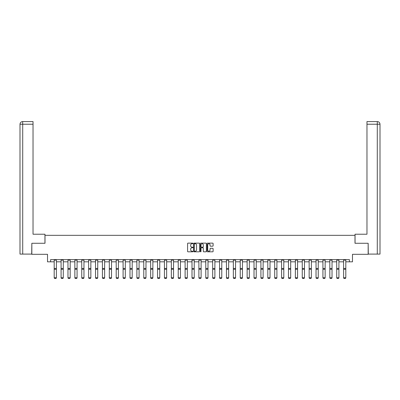 <?xml version="1.0" encoding="UTF-8"?>
<svg xmlns="http://www.w3.org/2000/svg" width="400" height="400" viewBox="0 0 400 400"><rect width="100%" height="100%" fill="white"/><g stroke="black" fill="none" stroke-linecap="round" stroke-linejoin="round"><path stroke-width="0.6" d="M192.935 243.44A0.305 0.305 0 0 0 192.63 243.135L188.02 243.135A0.435 0.435 0 0 0 187.59 243.57L187.59 251.37A0.435 0.435 0 0 0 188.02 251.805L192.63 251.805A0.305 0.305 0 0 0 192.935 251.5A0.305 0.305 0 0 0 192.63 251.2L192.035 251.2A1.385 1.385 0 0 1 190.645 249.81L190.645 249.16A1.385 1.385 0 0 1 192.035 247.775L192.63 247.775A0.305 0.305 0 0 0 192.935 247.47A0.305 0.305 0 0 0 192.63 247.165L192.035 247.165A1.385 1.385 0 0 1 190.645 245.78L190.645 245.13A1.385 1.385 0 0 1 192.035 243.74L192.63 243.74A0.305 0.305 0 0 0 192.935 243.44M212.67 246.19A0.435 0.435 0 0 0 213.105 245.755L213.105 243.57A0.435 0.435 0 0 0 212.67 243.135L207.555 243.135A0.435 0.435 0 0 0 207.12 243.57L207.12 251.37A0.435 0.435 0 0 0 207.555 251.805L212.67 251.805A0.435 0.435 0 0 0 213.105 251.37L213.105 248.725A0.435 0.435 0 0 0 212.67 248.295L210.48 248.295A0.435 0.435 0 0 0 210.05 248.725L210.05 250.04A1.16 1.16 0 0 1 208.89 251.2A1.16 1.16 0 0 1 207.73 250.04L207.73 244.9A1.16 1.16 0 0 1 208.89 243.74A1.16 1.16 0 0 1 210.05 244.9L210.05 245.755A0.435 0.435 0 0 0 210.48 246.19L212.67 246.19M50.61 261.825L50.61 259.615L349.39 259.615L349.39 261.825L352.48 261.825L352.48 254.315L368.16 254.315L368.16 243.275L355 243.275L355 235.325L45 235.325L45 243.275L31.84 243.275L31.84 254.315L47.52 254.315L47.52 261.825L54.19 261.825M199.62 243.57A0.435 0.435 0 0 0 199.185 243.135L194.07 243.135A0.435 0.435 0 0 0 193.635 243.57L193.635 251.37A0.435 0.435 0 0 0 194.07 251.805L199.185 251.805A0.435 0.435 0 0 0 199.62 251.37L199.62 243.57M200.815 243.135L205.93 243.135A0.435 0.435 0 0 1 206.365 243.57L206.365 251.37A0.435 0.435 0 0 1 205.93 251.805L203.74 251.805A0.435 0.435 0 0 1 203.305 251.37L203.305 248.205A0.435 0.435 0 0 0 202.87 247.775L201.42 247.775A0.435 0.435 0 0 0 200.985 248.205L200.985 251.5A0.305 0.305 0 0 1 200.685 251.805A0.305 0.305 0 0 1 200.38 251.5L200.38 243.57A0.435 0.435 0 0 1 200.815 243.135M56.4 261.825L61.08 261.825M63.29 261.825L67.97 261.825M70.18 261.825L74.86 261.825M77.07 261.825L81.75 261.825M83.96 261.825L88.645 261.825M90.85 261.825L95.535 261.825M97.74 261.825L102.425 261.825M104.635 261.825L109.315 261.825M111.525 261.825L116.205 261.825M118.415 261.825L123.095 261.825M125.305 261.825L129.99 261.825M132.195 261.825L136.88 261.825M139.085 261.825L143.77 261.825M145.98 261.825L150.66 261.825M152.87 261.825L157.55 261.825M159.76 261.825L164.44 261.825M166.65 261.825L171.335 261.825M173.54 261.825L178.225 261.825M180.43 261.825L185.115 261.825M187.325 261.825L192.005 261.825M194.215 261.825L198.895 261.825M201.105 261.825L205.785 261.825M207.995 261.825L212.675 261.825M214.885 261.825L219.57 261.825M221.775 261.825L226.46 261.825M228.665 261.825L233.35 261.825M235.56 261.825L240.24 261.825M242.45 261.825L247.13 261.825M249.34 261.825L254.02 261.825M256.23 261.825L260.915 261.825M263.12 261.825L267.805 261.825M270.01 261.825L274.695 261.825M276.905 261.825L281.585 261.825M283.795 261.825L288.475 261.825M290.685 261.825L295.365 261.825M297.575 261.825L302.26 261.825M304.465 261.825L309.15 261.825M311.355 261.825L316.04 261.825M318.25 261.825L322.93 261.825M325.14 261.825L329.82 261.825M332.03 261.825L336.71 261.825M338.92 261.825L343.6 261.825M345.81 261.825L349.39 261.825M194.55 243.74A0.305 0.305 0 0 0 194.245 244.045L194.245 250.895A0.305 0.305 0 0 0 194.55 251.2L195.175 251.2A1.385 1.385 0 0 0 196.565 249.81L196.565 245.13A1.385 1.385 0 0 0 195.175 243.74L194.55 243.74M203.305 244.925A1.16 1.16 0 0 0 202.145 243.765A1.16 1.16 0 0 0 200.985 244.925L200.985 246.735A0.435 0.435 0 0 0 201.42 247.165L202.87 247.165A0.435 0.435 0 0 0 203.305 246.735L203.305 244.925M54.19 277.87L54.52 278.42L54.19 277.79L56.4 277.79L56.065 278.42L54.52 278.39L56.065 278.42M56.4 260.1L54.19 260.1L54.19 259.625L56.4 259.625L56.4 277.79L56.065 278.39M54.19 260.1L54.19 277.79L54.52 278.39M44.955 243.275L44.955 234.22L33.03 234.22L33.03 124.23L22.715 124.23L22.715 254.095L31.705 254.095L31.84 243.275M22.715 254.095L20 254.095L20 124.23C20.16 122.62 21.04 121.74 22.645 121.58L33.03 121.58L33.03 124.23M23.315 121.58L33.03 121.58M20 124.23L22.715 124.23L22.655 121.58C21.04 121.74 20.155 122.625 20 124.23L20 227.595M355.045 243.275L355.045 234.22L366.97 234.22L366.97 121.58L377.345 121.58L366.97 121.58M380 254.095L380 227.595L380 254.095L368.295 254.095L368.16 243.275M376.685 121.58L377.285 121.58L377.285 124.23L366.97 124.23M377.285 254.095L377.285 124.23L380 124.23L380 227.595L380 124.23C379.84 122.62 378.96 121.74 377.355 121.58M61.08 277.87L61.41 278.42L61.08 277.79L63.29 277.79L62.955 278.42L61.41 278.39L62.955 278.42M67.97 277.87L68.3 278.42L67.97 277.79L70.18 277.79L69.85 278.42L68.3 278.39L69.85 278.42M63.29 260.1L61.08 260.1L61.08 259.625L63.29 259.625L63.29 277.79L62.955 278.39M61.08 260.1L61.08 277.79L61.41 278.39M70.18 260.1L67.97 260.1L67.97 259.625L70.18 259.625L70.18 277.79L69.85 278.39M67.97 260.1L67.97 277.79L68.3 278.39M74.86 277.87L75.195 278.42L74.86 277.79L77.07 277.79L76.74 278.42L75.195 278.39L76.74 278.42M81.75 277.87L82.085 278.42L81.75 277.79L83.96 277.79L83.63 278.42L82.085 278.39L83.63 278.42M88.645 277.87L88.975 278.42L88.645 277.79L90.85 277.79L90.52 278.42L88.975 278.39L90.52 278.42M77.07 260.1L74.86 260.1L74.86 259.625L77.07 259.625L77.07 277.79L76.74 278.39M74.86 260.1L74.86 277.79L75.195 278.39M83.96 260.1L81.75 260.1L81.75 259.625L83.96 259.625L83.96 277.79L83.63 278.39M81.75 260.1L81.75 277.79L82.085 278.39M90.85 260.1L88.645 260.1L88.645 259.625L90.85 259.625L90.85 277.79L90.52 278.39M88.645 260.1L88.645 277.79L88.975 278.39M95.535 277.87L95.865 278.42L95.535 277.79L97.74 277.79L97.41 278.42L95.865 278.39L97.41 278.42M97.74 260.1L95.535 260.1L95.535 259.625L97.74 259.625L97.74 277.79L97.41 278.39M95.535 260.1L95.535 277.79L95.865 278.39M102.425 277.87L102.755 278.42L102.425 277.79L104.635 277.79L104.3 278.42L102.755 278.39L104.3 278.42M104.635 260.1L102.425 260.1L102.425 259.625L104.635 259.625L104.635 277.79L104.3 278.39M102.425 260.1L102.425 277.79L102.755 278.39M109.315 277.87L109.645 278.42L109.315 277.79L111.525 277.79L111.195 278.42L109.645 278.39L111.195 278.42M111.525 260.1L109.315 260.1L109.315 259.625L111.525 259.625L111.525 277.79L111.195 278.39M109.315 260.1L109.315 277.79L109.645 278.39M116.205 277.87L116.535 278.42L116.205 277.79L118.415 277.79L118.085 278.42L116.535 278.39L118.085 278.42M118.415 260.1L116.205 260.1L116.205 259.625L118.415 259.625L118.415 277.79L118.085 278.39M116.205 260.1L116.205 277.79L116.535 278.39M123.095 277.87L123.43 278.42L123.095 277.79L125.305 277.79L124.975 278.42L123.43 278.39L124.975 278.42M125.305 260.1L123.095 260.1L123.095 259.625L125.305 259.625L125.305 277.79L124.975 278.39M123.095 260.1L123.095 277.79L123.43 278.39M129.99 277.87L130.32 278.42L129.99 277.79L132.195 277.79L131.865 278.42L130.32 278.39L131.865 278.42M132.195 260.1L129.99 260.1L129.99 259.625L132.195 259.625L132.195 277.79L131.865 278.39M129.99 260.1L129.99 277.79L130.32 278.39M136.88 277.87L137.21 278.42L136.88 277.79L139.085 277.79L138.755 278.42L137.21 278.39L138.755 278.42M139.085 260.1L136.88 260.1L136.88 259.625L139.085 259.625L139.085 277.79L138.755 278.39M136.88 260.1L136.88 277.79L137.21 278.39M143.77 277.87L144.1 278.42L143.77 277.79L145.98 277.79L145.645 278.42L144.1 278.39L145.645 278.42M145.98 260.1L143.77 260.1L143.77 259.625L145.98 259.625L145.98 277.79L145.645 278.39M143.77 260.1L143.77 277.79L144.1 278.39M150.66 277.87L150.99 278.42L150.66 277.79L152.87 277.79L152.535 278.42L150.99 278.39L152.535 278.42M152.87 260.1L150.66 260.1L150.66 259.625L152.87 259.625L152.87 277.79L152.535 278.39M150.66 260.1L150.66 277.79L150.99 278.39M157.55 277.87L157.88 278.42L157.55 277.79L159.76 277.79L159.43 278.42L157.88 278.39L159.43 278.42M159.76 260.1L157.55 260.1L157.55 259.625L159.76 259.625L159.76 277.79L159.43 278.39M157.55 260.1L157.55 277.79L157.88 278.39M164.44 277.87L164.775 278.42L164.44 277.79L166.65 277.79L166.32 278.42L164.775 278.39L166.32 278.42M166.65 260.1L164.44 260.1L164.44 259.625L166.65 259.625L166.65 277.79L166.32 278.39M164.44 260.1L164.44 277.79L164.775 278.39M171.335 277.87L171.665 278.42L171.335 277.79L173.54 277.79L173.21 278.42L171.665 278.39L173.21 278.42M173.54 260.1L171.335 260.1L171.335 259.625L173.54 259.625L173.54 277.79L173.21 278.39M171.335 260.1L171.335 277.79L171.665 278.39M178.225 277.87L178.555 278.42L178.225 277.79L180.43 277.79L180.1 278.42L178.555 278.39L180.1 278.42M180.43 260.1L178.225 260.1L178.225 259.625L180.43 259.625L180.43 277.79L180.1 278.39M178.225 260.1L178.225 277.79L178.555 278.39M185.115 277.87L185.445 278.42L185.115 277.79L187.325 277.79L186.99 278.42L185.445 278.39L186.99 278.42M187.325 260.1L185.115 260.1L185.115 259.625L187.325 259.625L187.325 277.79L186.99 278.39M185.115 260.1L185.115 277.79L185.445 278.39M192.005 277.87L192.335 278.42L192.005 277.79L194.215 277.79L193.88 278.42L192.335 278.39L193.88 278.42M194.215 260.1L192.005 260.1L192.005 259.625L194.215 259.625L194.215 277.79L193.88 278.39M192.005 260.1L192.005 277.79L192.335 278.39M198.895 277.87L199.225 278.42L198.895 277.79L201.105 277.79L200.775 278.42L199.225 278.39L200.775 278.42M201.105 260.1L198.895 260.1L198.895 259.625L201.105 259.625L201.105 277.79L200.775 278.39M198.895 260.1L198.895 277.79L199.225 278.39M205.785 277.87L206.12 278.42L205.785 277.79L207.995 277.79L207.665 278.42L206.12 278.39L207.665 278.42M207.995 260.1L205.785 260.1L205.785 259.625L207.995 259.625L207.995 277.79L207.665 278.39M205.785 260.1L205.785 277.79L206.12 278.39M212.675 277.87L213.01 278.42L212.675 277.79L214.885 277.79L214.555 278.42L213.01 278.39L214.555 278.42M214.885 260.1L212.675 260.1L212.675 259.625L214.885 259.625L214.885 277.79L214.555 278.39M212.675 260.1L212.675 277.79L213.01 278.39M219.57 277.87L219.9 278.42L219.57 277.79L221.775 277.79L221.445 278.42L219.9 278.39L221.445 278.42M221.775 260.1L219.57 260.1L219.57 259.625L221.775 259.625L221.775 277.79L221.445 278.39M219.57 260.1L219.57 277.79L219.9 278.39M226.46 277.87L226.79 278.42L226.46 277.79L228.665 277.79L228.335 278.42L226.79 278.39L228.335 278.42M228.665 260.1L226.46 260.1L226.46 259.625L228.665 259.625L228.665 277.79L228.335 278.39M226.46 260.1L226.46 277.79L226.79 278.39M233.35 277.87L233.68 278.42L233.35 277.79L235.56 277.79L235.225 278.42L233.68 278.39L235.225 278.42M235.56 260.1L233.35 260.1L233.35 259.625L235.56 259.625L235.56 277.79L235.225 278.39M233.35 260.1L233.35 277.79L233.68 278.39M240.24 277.87L240.57 278.42L240.24 277.79L242.45 277.79L242.12 278.42L240.57 278.39L242.12 278.42M242.45 260.1L240.24 260.1L240.24 259.625L242.45 259.625L242.45 277.79L242.12 278.39M240.24 260.1L240.24 277.79L240.57 278.39M247.13 277.87L247.465 278.42L247.13 277.79L249.34 277.79L249.01 278.42L247.465 278.39L249.01 278.42M249.34 260.1L247.13 260.1L247.13 259.625L249.34 259.625L249.34 277.79L249.01 278.39M247.13 260.1L247.13 277.79L247.465 278.39M254.02 277.87L254.355 278.42L254.02 277.79L256.23 277.79L255.9 278.42L254.355 278.39L255.9 278.42M256.23 260.1L254.02 260.1L254.02 259.625L256.23 259.625L256.23 277.79L255.9 278.39M254.02 260.1L254.02 277.79L254.355 278.39M260.915 277.87L261.245 278.42L260.915 277.79L263.12 277.79L262.79 278.42L261.245 278.39L262.79 278.42M263.12 260.1L260.915 260.1L260.915 259.625L263.12 259.625L263.12 277.79L262.79 278.39M260.915 260.1L260.915 277.79L261.245 278.39M267.805 277.87L268.135 278.42L267.805 277.79L270.01 277.79L269.68 278.42L268.135 278.39L269.68 278.42M270.01 260.1L267.805 260.1L267.805 259.625L270.01 259.625L270.01 277.79L269.68 278.39M267.805 260.1L267.805 277.79L268.135 278.39M274.695 277.87L275.025 278.42L274.695 277.79L276.905 277.79L276.57 278.42L275.025 278.39L276.57 278.42M276.905 260.1L274.695 260.1L274.695 259.625L276.905 259.625L276.905 277.79L276.57 278.39M274.695 260.1L274.695 277.79L275.025 278.39M281.585 277.87L281.915 278.42L281.585 277.79L283.795 277.79L283.465 278.42L281.915 278.39L283.465 278.42M283.795 260.1L281.585 260.1L281.585 259.625L283.795 259.625L283.795 277.79L283.465 278.39M281.585 260.1L281.585 277.79L281.915 278.39M288.475 277.87L288.805 278.42L288.475 277.79L290.685 277.79L290.355 278.42L288.805 278.39L290.355 278.42M290.685 260.1L288.475 260.1L288.475 259.625L290.685 259.625L290.685 277.79L290.355 278.39M288.475 260.1L288.475 277.79L288.805 278.39M295.365 277.87L295.7 278.42L295.365 277.79L297.575 277.79L297.245 278.42L295.7 278.39L297.245 278.42M297.575 260.1L295.365 260.1L295.365 259.625L297.575 259.625L297.575 277.79L297.245 278.39M295.365 260.1L295.365 277.79L295.7 278.39M302.26 277.87L302.59 278.42L302.26 277.79L304.465 277.79L304.135 278.42L302.59 278.39L304.135 278.42M304.465 260.1L302.26 260.1L302.26 259.625L304.465 259.625L304.465 277.79L304.135 278.39M302.26 260.1L302.26 277.79L302.59 278.39M309.15 277.87L309.48 278.42L309.15 277.79L311.355 277.79L311.025 278.42L309.48 278.39L311.025 278.42M311.355 260.1L309.15 260.1L309.15 259.625L311.355 259.625L311.355 277.79L311.025 278.39M309.15 260.1L309.15 277.79L309.48 278.39M316.04 277.87L316.37 278.42L316.04 277.79L318.25 277.79L317.915 278.42L316.37 278.39L317.915 278.42M318.25 260.1L316.04 260.1L316.04 259.625L318.25 259.625L318.25 277.79L317.915 278.39M316.04 260.1L316.04 277.79L316.37 278.39M322.93 277.87L323.26 278.42L322.93 277.79L325.14 277.79L324.805 278.42L323.26 278.39L324.805 278.42M325.14 260.1L322.93 260.1L322.93 259.625L325.14 259.625L325.14 277.79L324.805 278.39M322.93 260.1L322.93 277.79L323.26 278.39M329.82 277.87L330.15 278.42L329.82 277.79L332.03 277.79L331.7 278.42L330.15 278.39L331.7 278.42M332.03 260.1L329.82 260.1L329.82 259.625L332.03 259.625L332.03 277.79L331.7 278.39M329.82 260.1L329.82 277.79L330.15 278.39M336.71 277.87L337.045 278.42L336.71 277.79L338.92 277.79L338.59 278.42L337.045 278.39L338.59 278.42M338.92 260.1L336.71 260.1L336.71 259.625L338.92 259.625L338.92 277.79L338.59 278.39M336.71 260.1L336.71 277.79L337.045 278.39M343.6 277.87L343.935 278.42L343.6 277.79L345.81 277.79L345.48 278.42L343.935 278.39L345.48 278.42M345.81 260.1L343.6 260.1L343.6 259.625L345.81 259.625L345.81 277.79L345.48 278.39M343.6 260.1L343.6 277.79L343.935 278.39M56.4 268.445L54.19 268.445M56.4 269.28L54.19 269.28M63.29 268.445L61.08 268.445M63.29 269.28L61.08 269.28M70.18 268.445L67.97 268.445M70.18 269.28L67.97 269.28M77.07 268.445L74.86 268.445M77.07 269.28L74.86 269.28M83.96 268.445L81.75 268.445M83.96 269.28L81.75 269.28M90.85 268.445L88.645 268.445M90.85 269.28L88.645 269.28M97.74 268.445L95.535 268.445M97.74 269.28L95.535 269.28M104.635 268.445L102.425 268.445M104.635 269.28L102.425 269.28M111.525 268.445L109.315 268.445M111.525 269.28L109.315 269.28M118.415 268.445L116.205 268.445M118.415 269.28L116.205 269.28M125.305 268.445L123.095 268.445M125.305 269.28L123.095 269.28M132.195 268.445L129.99 268.445M132.195 269.28L129.99 269.28M139.085 268.445L136.88 268.445M139.085 269.28L136.88 269.28M145.98 268.445L143.77 268.445M145.98 269.28L143.77 269.28M152.87 268.445L150.66 268.445M152.87 269.28L150.66 269.28M159.76 268.445L157.55 268.445M159.76 269.28L157.55 269.28M166.65 268.445L164.44 268.445M166.65 269.28L164.44 269.28M173.54 268.445L171.335 268.445M173.54 269.28L171.335 269.28M180.43 268.445L178.225 268.445M180.43 269.28L178.225 269.28M187.325 268.445L185.115 268.445M187.325 269.28L185.115 269.28M194.215 268.445L192.005 268.445M194.215 269.28L192.005 269.28M201.105 268.445L198.895 268.445M201.105 269.28L198.895 269.28M207.995 268.445L205.785 268.445M207.995 269.28L205.785 269.28M214.885 268.445L212.675 268.445M214.885 269.28L212.675 269.28M221.775 268.445L219.57 268.445M221.775 269.28L219.57 269.28M228.665 268.445L226.46 268.445M228.665 269.28L226.46 269.28M235.56 268.445L233.35 268.445M235.56 269.28L233.35 269.28M242.45 268.445L240.24 268.445M242.45 269.28L240.24 269.28M249.34 268.445L247.13 268.445M249.34 269.28L247.13 269.28M256.23 268.445L254.02 268.445M256.23 269.28L254.02 269.28M263.12 268.445L260.915 268.445M263.12 269.28L260.915 269.28M270.01 268.445L267.805 268.445M270.01 269.28L267.805 269.28M276.905 268.445L274.695 268.445M276.905 269.28L274.695 269.28M283.795 268.445L281.585 268.445M283.795 269.28L281.585 269.28M290.685 268.445L288.475 268.445M290.685 269.28L288.475 269.28M297.575 268.445L295.365 268.445M297.575 269.28L295.365 269.28M304.465 268.445L302.26 268.445M304.465 269.28L302.26 269.28M311.355 268.445L309.15 268.445M311.355 269.28L309.15 269.28M318.25 268.445L316.04 268.445M318.25 269.28L316.04 269.28M325.14 268.445L322.93 268.445M325.14 269.28L322.93 269.28M332.03 268.445L329.82 268.445M332.03 269.28L329.82 269.28M338.92 268.445L336.71 268.445M338.92 269.28L336.71 269.28M345.81 268.445L343.6 268.445M345.81 269.28L343.6 269.28"/></g></svg>
